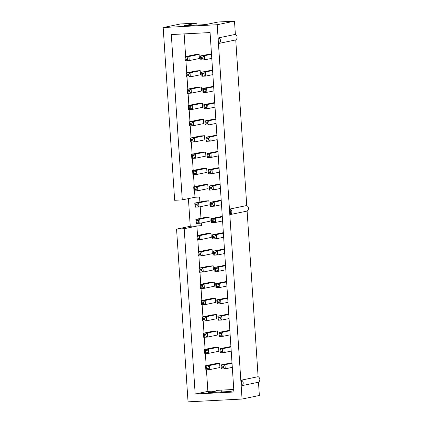 <?xml version="1.0" encoding="UTF-8"?>
<svg xmlns="http://www.w3.org/2000/svg" width="423" height="423" viewBox="0 0 423 423"><rect width="100%" height="100%" fill="white"/><g stroke="black" fill="none" stroke-linecap="round" stroke-linejoin="round"><path stroke-width="0.63" d="M188.409 198.62L190.244 226.268L176.565 229.097L188.039 401.85L242.062 399.048L259.357 395.468L258.479 382.233A3.21 3.051 -101.7 0 0 258.109 376.687L247.111 211.082A3.21 3.051 -101.7 0 0 246.741 205.536L235.743 39.931A3.21 3.051 -101.7 0 0 235.373 34.385L234.495 21.15L218.168 21.996L205.467 24.624L184.1 25.734L196.801 23.106L180.473 23.952L163.178 27.532L174.651 200.285L182.281 199.889L194.987 197.261L199.566 197.023L199.894 202.03M234.495 21.15L217.2 24.73L163.178 27.532M242.062 399.048L217.2 24.73M176.565 229.097L184.195 228.7L195.177 394.025L233.94 392.015L210.067 32.555L171.304 34.564L182.281 199.889M190.244 226.268L201.47 225.686M201.29 222.984L201.48 225.834L196.901 226.072L184.195 228.7M196.801 23.106L196.933 25.068M221.181 390.128L221.303 391.957M241.866 385.67A3.21 3.051 -101.7 0 0 241.501 380.129L241.866 385.67L258.479 382.233M241.501 380.129L258.109 376.687M230.503 214.519A3.21 3.051 -101.7 0 0 230.133 208.973L230.503 214.519L247.111 211.082M230.133 208.973L246.741 205.536M219.135 43.368A3.21 3.051 -101.7 0 0 218.765 37.821L219.135 43.368L235.743 39.931M218.765 37.821L235.373 34.385M233.85 390.683L229.832 391.518L208.47 392.623L216.581 390.947L207.878 391.397L195.177 394.025M207.878 391.397L206.445 369.792M206.165 365.599L205.367 353.528M205.086 349.34L204.283 337.263M204.008 333.075L203.204 320.999M202.924 316.811L202.125 304.734M201.845 300.547L201.041 288.47M200.766 284.282L199.963 272.206M199.688 268.018L198.884 255.947M198.604 251.754L197.805 239.682M197.525 235.495L196.901 226.072M194.987 197.261L194.564 190.889M194.284 186.702L193.48 174.625M193.205 170.437L192.402 158.366M192.127 154.173L191.323 142.102M191.043 137.914L190.244 125.837M189.964 121.65L189.16 109.573M188.885 105.385L188.082 93.309M187.801 89.121L187.003 77.044M186.723 72.856L185.919 60.78M185.644 56.592L184.137 33.898M216.581 390.947L216.539 390.371L233.771 389.477M200.206 206.725L200.978 218.289M188.521 74.199L187.051 74.279L186.136 72.978L196.298 70.874L200.206 70.673L200.481 74.771L190.318 76.875L190.043 72.777L186.136 72.978L186.411 77.076L190.318 76.875L188.621 75.738L188.521 74.199L190.043 72.777L200.206 70.673M201.914 76.272L202.659 75.008L204.124 74.934L204.023 73.396L202.559 73.47L201.644 72.174L201.914 76.272L205.821 76.071L205.552 71.973L201.644 72.174L212.552 70.033M213.668 86.778L206.63 88.233L202.723 88.439L213.636 86.297M189.599 90.464L188.135 90.538L187.22 89.242L197.382 87.138L201.285 86.937L201.56 91.035L191.397 93.139L191.127 89.042L187.22 89.242L187.489 93.34L191.397 93.139L189.7 92.003L189.599 90.464L191.127 89.042L201.285 86.937M216.1 123.405L209.062 124.859L207.365 123.722L207.265 122.189L205.8 122.263L204.885 120.962L205.155 125.065L209.062 124.859L208.788 120.761L204.885 120.962L215.793 118.821M191.756 122.993L190.292 123.067L189.377 121.771L199.54 119.667L203.447 119.46L203.717 123.558L193.56 125.663L193.285 121.565L189.377 121.771L189.652 125.869L193.56 125.663L191.862 124.526L191.756 122.993L193.285 121.565L203.447 119.46M214.747 103.043L207.709 104.497L203.801 104.703L214.715 102.556M190.678 106.728L189.213 106.802L188.298 105.507L198.461 103.402L202.368 103.201L202.638 107.299L192.476 109.398L192.206 105.301L188.298 105.507L188.568 109.605L192.476 109.398L190.778 108.267L190.678 106.728L192.206 105.301L202.368 103.201M193.919 155.516L192.454 155.595L191.54 154.295L201.702 152.19L205.61 151.989L205.879 156.087L195.717 158.191L195.447 154.094L191.54 154.295L191.809 158.392L195.717 158.191L194.02 157.055L193.919 155.516L195.447 154.094L205.61 151.989M204.526 135.725L204.801 139.823L194.638 141.927L194.363 137.829L190.461 138.03L190.731 142.128L194.638 141.927L192.941 140.79L192.84 139.257L194.363 137.829L204.526 135.725L200.618 135.931L190.461 138.03L191.376 139.331L191.476 140.87L192.941 140.79M216.909 135.572L209.871 137.026L205.964 137.226L216.872 135.085M218.257 155.928L211.225 157.388L210.95 153.29L207.043 153.491L217.956 151.349M196.082 188.045L194.617 188.124L193.697 186.823L203.86 184.719L207.767 184.518L208.042 188.616L197.879 190.72L197.604 186.622L193.697 186.823L193.972 190.921L197.879 190.72L196.182 189.583L196.082 188.045L197.604 186.622L207.767 184.518M209.475 190.117L210.22 188.854L211.685 188.78L211.585 187.241L210.12 187.315L209.205 186.02L209.475 190.117L213.382 189.916L213.113 185.819L209.205 186.02L220.113 183.878M219.341 172.193L212.304 173.652L210.606 172.515L210.506 170.977L209.041 171.056L208.127 169.755L208.396 173.853L212.304 173.652L212.029 169.554L208.127 169.755L219.035 167.614M206.688 168.254L206.958 172.351L196.795 174.456L196.526 170.358L192.618 170.559L192.893 174.657L196.795 174.456L195.103 173.319L194.998 171.78L196.526 170.358L206.688 168.254L202.781 168.454L192.618 170.559L193.533 171.86L193.639 173.393L195.103 173.319M227.711 298.204L220.674 299.664L216.766 299.865L227.674 297.723M226.628 281.94L219.59 283.399L215.688 283.6L226.596 281.459M202.559 285.625L201.094 285.705L200.179 284.404L210.342 282.3L214.25 282.099L214.519 286.197L204.362 288.301L204.087 284.203L200.179 284.404L200.454 288.502L204.362 288.301L202.665 287.164L202.559 285.625L204.087 284.203L214.25 282.099M215.328 298.363L215.603 302.461L205.441 304.565L205.166 300.467L201.263 300.668L201.533 304.766L205.441 304.565L203.743 303.428L203.643 301.89L205.166 300.467L215.328 298.363L211.421 298.564L201.263 300.668L202.178 301.964L202.279 303.503L203.743 303.428M201.48 269.361L200.016 269.44L199.101 268.14L209.263 266.035L213.171 265.834L213.441 269.932L203.278 272.037L203.008 267.939L199.101 268.14L199.37 272.238L203.278 272.037L201.581 270.9L201.48 269.361L203.008 267.939L213.171 265.834M225.819 269.774L218.786 271.233L217.089 270.096L216.983 268.557L215.519 268.637L214.604 267.336L214.879 271.434L218.786 271.233L218.511 267.135L214.604 267.336L225.517 265.195M198.239 220.573L196.774 220.647L195.86 219.352L206.022 217.248L209.93 217.047L210.199 221.144L200.037 223.244L199.767 219.146L195.86 219.352L196.135 223.45L200.037 223.244L198.339 222.107L198.239 220.573L199.767 219.146L209.93 217.047M200.402 253.102L198.937 253.176L198.022 251.875L208.185 249.776L212.087 249.57L212.362 253.668L202.199 255.772L201.93 251.674L198.022 251.875L198.292 255.973L202.199 255.772L200.502 254.635L200.402 253.102L201.93 251.674L212.087 249.57M211.008 233.306L211.283 237.403L201.121 239.508L200.846 235.41L196.938 235.616L197.213 239.714L201.121 239.508L199.423 238.371L199.318 236.838L200.846 235.41L211.008 233.306L207.101 233.512L196.938 235.616L197.853 236.912L197.959 238.45L199.423 238.371M224.47 249.417L217.433 250.871L213.525 251.072L224.439 248.93M212.716 238.905L213.462 237.647L214.926 237.567L214.826 236.034L213.361 236.108L212.446 234.807L212.716 238.905L216.624 238.704L216.354 234.606L212.446 234.807L223.355 232.666M222.583 220.986L215.545 222.44L215.27 218.342L211.363 218.548L222.276 216.402M210.559 206.382L211.299 205.118L212.769 205.044L212.663 203.505L211.199 203.579L210.284 202.284L210.559 206.382L214.461 206.175L214.191 202.078L210.284 202.284L221.197 200.142M197.16 204.309L195.696 204.383L194.781 203.088L204.944 200.983L208.846 200.782L209.121 204.88L198.958 206.984L198.688 202.887L194.781 203.088L195.051 207.185L198.958 206.984L197.261 205.848L197.16 204.309L198.688 202.887L208.846 200.782M219.648 363.415L219.923 367.513L209.76 369.617L209.491 365.52L205.583 365.721L205.853 369.818L209.76 369.617L208.063 368.481L207.963 366.947L209.491 365.52L219.648 363.415L215.746 363.621L205.583 365.721L206.498 367.021L206.598 368.56L208.063 368.481M206.884 350.683L205.414 350.757L204.499 349.461L214.662 347.357L218.569 347.151L218.844 351.249L208.682 353.353L208.407 349.255L204.499 349.461L204.774 353.559L208.682 353.353L206.984 352.216L206.884 350.683L208.407 349.255L218.569 347.151M216.412 314.627L216.682 318.725L206.519 320.83L206.25 316.727L202.342 316.933L202.612 321.031L206.519 320.83L204.822 319.693L204.721 318.154L206.25 316.727L216.412 314.627L212.505 314.828L202.342 316.933L203.257 318.228L203.357 319.767L204.822 319.693M205.8 334.419L204.335 334.493L203.421 333.197L213.583 331.093L217.491 330.892L217.76 334.99L207.598 337.089L207.328 332.991L203.421 333.197L203.696 337.295L207.598 337.089L205.906 335.952L205.8 334.419L207.328 332.991L217.491 330.892M232.301 367.36L225.263 368.814L223.571 367.677L223.466 366.138L222.001 366.218L221.086 364.917L221.361 369.015L225.263 368.814L224.994 364.716L221.086 364.917L232 362.775M230.947 346.997L223.915 348.452L220.008 348.652L230.916 346.511M219.199 336.491L219.944 335.228L221.409 335.148L221.308 333.615L219.844 333.689L218.924 332.393L219.199 336.491L223.106 336.285L222.831 332.187L218.924 332.393L229.837 330.247M229.06 318.567L222.027 320.021L220.33 318.884L220.224 317.35L218.76 317.424L217.845 316.129L218.12 320.227L222.027 320.021L221.752 315.923L217.845 316.129L228.758 313.988M211.78 58.348L204.743 59.807L203.045 58.67L202.945 57.131L201.475 57.211L200.56 55.91L200.835 60.008L204.743 59.807L204.468 55.709L200.56 55.91L211.474 53.769M187.437 57.935L185.972 58.014L185.057 56.714L195.22 54.609L199.127 54.408L199.397 58.506L189.234 60.611L188.965 56.513L185.057 56.714L185.332 60.812L189.234 60.611L187.542 59.474L187.437 57.935L188.965 56.513L199.127 54.408M212.859 74.612L205.821 76.071L204.124 74.934M212.584 70.514L205.552 71.973L204.023 73.396M203.637 89.734L202.723 88.439L202.998 92.537L206.9 92.33L206.63 88.233L205.102 89.66L203.637 89.734L203.738 91.273L205.203 91.199L206.9 92.33L213.938 90.876M215.825 119.307L208.788 120.761L207.265 122.189M203.801 104.703L204.076 108.801L207.984 108.595L207.709 104.497L206.181 105.924L204.716 105.999L203.801 104.703M215.016 107.141L207.984 108.595L206.287 107.458L206.181 105.924M206.879 138.527L205.964 137.226L206.234 141.324L210.141 141.123L209.871 137.026L208.343 138.448L206.879 138.527L206.979 140.061L208.444 139.987L210.141 141.123L217.179 139.669M217.988 151.831L210.95 153.29L209.422 154.712L207.957 154.792L208.063 156.325L209.528 156.251L211.225 157.388L207.318 157.589L208.063 156.325M207.957 154.792L207.043 153.491L207.318 157.589M220.42 188.457L213.382 189.916L211.685 188.78M220.145 184.359L213.113 185.819L211.585 187.241M219.066 168.095L212.029 169.554L210.506 170.977M216.766 299.865L217.036 303.963L220.943 303.762L220.674 299.664L219.146 301.086L217.681 301.16L216.766 299.865M227.981 302.302L220.943 303.762L219.246 302.625L219.146 301.086M216.602 284.901L215.688 283.6L215.957 287.698L219.865 287.497L219.59 283.399L218.067 284.822L216.602 284.901L216.703 286.434L218.168 286.36L219.865 287.497L226.902 286.038M225.549 265.676L218.511 267.135L216.983 268.557M214.44 252.372L213.525 251.072L213.795 255.169L217.702 254.969L217.433 250.871L215.904 252.293L214.44 252.372L214.54 253.906L216.005 253.832L215.904 252.293M224.74 253.514L217.702 254.969L216.005 253.832M223.661 237.25L216.624 238.704L214.926 237.567M223.386 233.152L216.354 234.606L214.826 236.034M222.308 216.888L215.27 218.342L213.747 219.77L212.277 219.844L212.383 221.382L213.848 221.303L213.747 219.77M212.277 219.844L211.363 218.548L211.637 222.646L215.545 222.44L213.848 221.303M221.499 204.721L214.461 206.175L212.769 205.044M221.229 200.624L214.191 202.078L212.663 203.505M232.031 363.257L224.994 364.716L223.466 366.138M220.922 349.953L220.008 348.652L220.277 352.75L224.185 352.549L223.915 348.452L222.387 349.879L220.922 349.953L221.023 351.492L222.487 351.413L224.185 352.549L231.222 351.095M230.144 334.831L223.106 336.285L221.409 335.148M229.869 330.733L222.831 332.187L221.308 333.615M228.79 314.469L221.752 315.923L220.224 317.35M211.505 54.25L204.468 55.709L202.945 57.131M186.411 77.076L187.156 75.812L188.621 75.738M187.051 74.279L187.156 75.812M202.559 73.47L202.659 75.008M202.998 92.537L203.738 91.273M205.203 91.199L205.102 89.66M187.489 93.34L188.235 92.077L189.7 92.003M188.135 90.538L188.235 92.077M205.155 125.065L205.901 123.802L207.365 123.722M205.8 122.263L205.901 123.802M189.652 125.869L190.398 124.605L191.862 124.526M190.292 123.067L190.398 124.605M204.076 108.801L204.822 107.537L206.287 107.458M204.716 105.999L204.822 107.537M188.568 109.605L189.314 108.341L190.778 108.267M189.213 106.802L189.314 108.341M191.809 158.392L192.555 157.129L194.02 157.055M192.454 155.595L192.555 157.129M192.84 139.257L191.376 139.331M190.731 142.128L191.476 140.87M206.234 141.324L206.979 140.061M208.444 139.987L208.343 138.448M209.528 156.251L209.422 154.712M193.972 190.921L194.717 189.657L196.182 189.583M194.617 188.124L194.717 189.657M210.12 187.315L210.22 188.854M208.396 173.853L209.142 172.589L210.606 172.515M209.041 171.056L209.142 172.589M194.998 171.78L193.533 171.86M192.893 174.657L193.639 173.393M217.036 303.963L217.782 302.699L219.246 302.625M217.681 301.16L217.782 302.699M215.957 287.698L216.703 286.434M218.168 286.36L218.067 284.822M200.454 288.502L201.2 287.238L202.665 287.164M201.094 285.705L201.2 287.238M203.643 301.89L202.178 301.964M201.533 304.766L202.279 303.503M199.37 272.238L200.116 270.974L201.581 270.9M200.016 269.44L200.116 270.974M214.879 271.434L215.624 270.17L217.089 270.096M215.519 268.637L215.624 270.17M196.135 223.45L196.875 222.186L198.339 222.107M196.774 220.647L196.875 222.186M198.292 255.973L199.037 254.715L200.502 254.635M198.937 253.176L199.037 254.715M199.318 236.838L197.853 236.912M197.213 239.714L197.959 238.45M213.795 255.169L214.54 253.906M213.361 236.108L213.462 237.647M211.637 222.646L212.383 221.382M211.199 203.579L211.299 205.118M195.051 207.185L195.796 205.922L197.261 205.848M195.696 204.383L195.796 205.922M207.963 366.947L206.498 367.021M205.853 369.818L206.598 368.56M204.774 353.559L205.52 352.296L206.984 352.216M205.414 350.757L205.52 352.296M204.721 318.154L203.257 318.228M202.612 321.031L203.357 319.767M203.696 337.295L204.441 336.031L205.906 335.952M204.335 334.493L204.441 336.031M221.361 369.015L222.101 367.751L223.571 367.677M222.001 366.218L222.101 367.751M220.277 352.75L221.023 351.492M222.487 351.413L222.387 349.879M219.844 333.689L219.944 335.228M218.12 320.227L218.865 318.963L220.33 318.884M218.76 317.424L218.865 318.963M200.835 60.008L201.581 58.744L203.045 58.67M201.475 57.211L201.581 58.744M185.332 60.812L186.072 59.548L187.542 59.474M185.972 58.014L186.072 59.548"/></g></svg>
